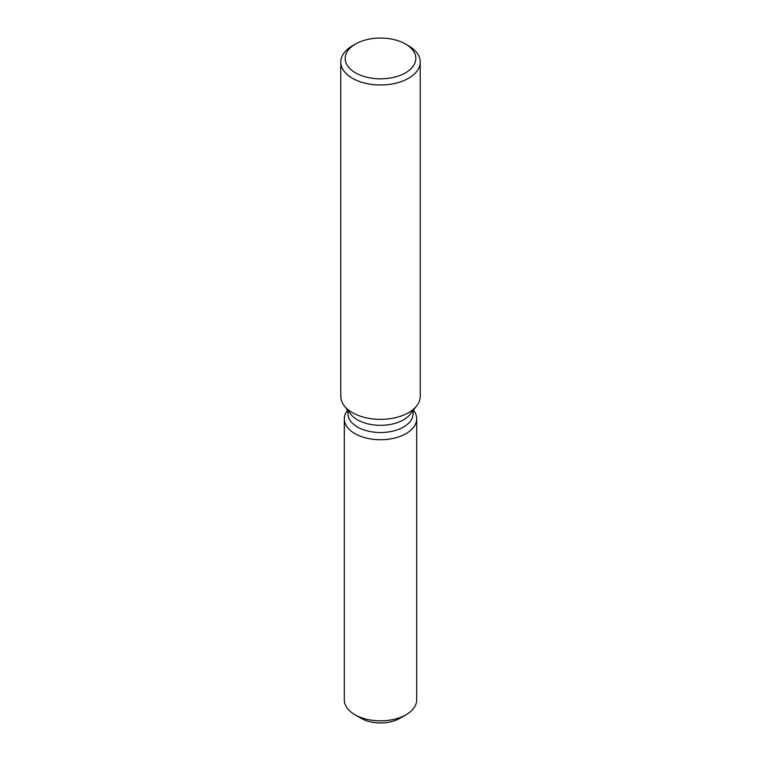<?xml version="1.0" encoding="UTF-8"?>
<svg xmlns="http://www.w3.org/2000/svg" width="761" height="761" viewBox="0 0 761 761"><rect width="100%" height="100%" fill="white"/><g stroke="black" fill="none" stroke-linecap="round" stroke-linejoin="round"><path stroke-width="1.14" d="M416.695 418.835A36.195 20.899 180 0 1 406.089 433.608A36.195 20.899 180 0 0 413.537 410.303L413.537 410.303A36.195 20.899 180 0 1 416.695 418.835L416.695 699.939A36.195 20.899 180 0 1 406.098 714.722L399.848 718.327A27.367 15.8 180 0 1 358.469 716.52M413.071 410.54L413.071 413.718A32.571 18.806 180 0 1 403.53 427.016A32.571 18.806 180 0 1 368.039 431.087A32.571 18.806 180 0 1 347.929 413.718L347.929 410.54M406.089 433.608A36.195 20.899 180 0 1 359.972 436.043A36.195 20.899 180 0 1 347.463 410.303A36.195 20.899 180 0 0 344.305 418.835A36.195 20.899 180 0 0 366.65 438.136A36.195 20.899 180 0 0 406.089 433.608M405.47 44.024L408.59 45.822A39.724 22.935 180 0 1 420.224 62.041L420.224 396.414A39.724 22.935 180 0 1 416.762 405.784L410.236 414.203A32.571 18.806 180 0 1 403.53 419.825A32.571 18.806 180 0 1 350.764 414.203L344.238 405.784A39.724 22.935 180 0 1 340.776 396.414L340.776 62.041A39.724 22.935 180 0 1 352.41 45.822L355.53 44.024A35.31 20.385 180 0 1 405.47 44.024A35.31 20.385 180 0 1 405.47 72.856A35.31 20.385 180 0 1 355.53 72.856A35.31 20.385 180 0 1 355.53 44.024L352.41 45.822M416.762 405.784A39.724 22.935 180 0 1 408.59 412.633A39.724 22.935 180 0 1 344.238 405.784M420.224 62.041A39.724 22.935 180 0 1 408.59 78.259A39.724 22.935 180 0 1 365.299 83.234A39.724 22.935 180 0 1 340.776 62.041M354.902 714.722L361.152 718.327A27.367 15.8 180 0 0 399.848 718.327L406.098 714.722A36.195 20.899 180 0 1 406.089 714.722A36.195 20.899 180 0 1 354.902 714.722A36.195 20.899 180 0 1 344.305 699.939L344.305 418.835"/></g></svg>
